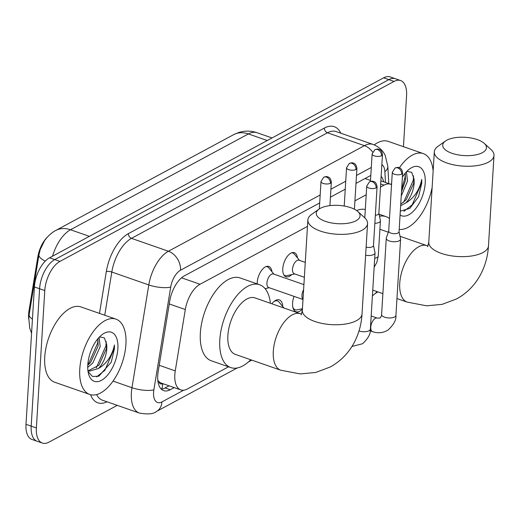 <?xml version="1.0" encoding="UTF-8"?>
<svg xmlns="http://www.w3.org/2000/svg" width="520" height="520" viewBox="0 0 520 520"><rect width="100%" height="100%" fill="white"/><g stroke="black" fill="none" stroke-linecap="round" stroke-linejoin="round"><path stroke-width="0.78" d="M291.655 274.632A12.759 6.474 -70.8 0 1 285.961 276.783A12.759 6.474 -70.8 0 1 282.776 268.717A12.759 6.474 -70.8 0 1 294.359 252.694A12.759 6.474 -70.8 0 1 297.479 257.92M257.186 283.894A12.759 6.474 -70.8 0 1 257.212 282.483A12.759 6.474 -70.8 0 1 268.794 266.461A12.759 6.474 -70.8 0 1 271.914 271.687M302.419 309.036A13.572 6.89 -70.8 0 1 295.964 311.74A13.572 6.89 -70.8 0 1 292.578 303.16A13.572 6.89 -70.8 0 1 294.034 296.368M271.863 303.791A13.572 6.89 -70.8 0 1 279.331 299.884A13.572 6.89 -70.8 0 1 282.744 306.553M307.476 226.395L200.037 284.264A23.92 12.142 109.2 0 0 185.308 309.53L175.26 370.89A23.92 12.142 109.2 0 0 174.817 374.771A23.92 12.142 109.2 0 0 180.791 389.903A23.92 12.142 109.2 0 0 187.337 389.006L228.553 366.801M157.807 380.309L158.769 381.459A7.976 4.05 109.2 0 0 162.715 383.604M47.307 237.146A21.528 10.926 109.2 0 0 37.804 257.017L29.01 310.7A21.528 10.926 109.2 0 0 28.613 314.197A21.528 10.926 109.2 0 0 28.723 318.975M180.791 389.903L161.33 383.116A23.92 12.142 -70.8 0 1 158.769 381.459M391.547 184.678A23.92 12.142 109.2 0 0 390.591 184.249A23.92 12.142 109.2 0 0 384.046 185.146L380.484 187.064M366.21 194.753L354.919 200.837M266.091 288.399A12.759 6.474 -70.8 0 1 265.408 289.029M117.253 405.36L48.9 442.182A23.92 12.142 -70.8 0 1 42.354 443.072A23.92 12.142 -70.8 0 1 36.38 427.941L44.785 290.55A23.92 12.142 -70.8 0 1 59.956 261.397L394.05 81.439L388.863 79.632A23.92 12.142 -70.8 0 1 395.408 78.734A23.92 12.142 -70.8 0 0 388.863 79.632L54.763 259.591L388.863 79.632L383.669 77.818A23.92 12.142 -70.8 0 1 390.215 76.927L400.595 80.541A23.92 12.142 -70.8 0 1 406.569 95.674L403.449 146.679M44.785 290.55L39.591 288.743A23.92 12.142 -70.8 0 1 54.763 259.591A23.92 12.142 -70.8 0 0 39.591 288.743L31.187 426.134L39.591 288.743L34.404 286.93A23.92 12.142 -70.8 0 1 49.575 257.784L383.669 77.818M42.354 443.072L37.16 441.266A23.92 12.142 -70.8 0 1 31.187 426.134A23.92 12.142 -70.8 0 0 37.16 441.266L31.974 439.459A23.92 12.142 -70.8 0 1 26 424.326L34.404 286.93M55.712 230.497L233.603 134.673A27.911 21.034 61.7 0 1 248.385 133.939L70.499 229.756A27.911 21.034 -118.3 0 0 55.712 230.497C54.145 231.25 49.257 234.065 44.557 240.669L40.229 249.529L38.955 254.774L29.165 314.548A27.911 7.826 -170.7 0 0 29.159 314.587L29.276 313.853M319.683 202.956L184.464 275.795A23.92 12.142 109.2 0 0 169.734 301.061L158.178 371.625A23.92 12.142 109.2 0 0 157.736 375.505A23.92 12.142 109.2 0 0 163.709 390.637A23.92 12.142 109.2 0 0 170.255 389.74L174.213 387.608M169.026 385.801L165.067 387.933A23.92 12.142 -70.8 0 1 161.317 389.142M394.05 81.439A23.92 12.142 -70.8 0 1 400.595 80.541M370.812 175.416L355.986 183.404M345.248 189.189L330.421 197.171M383.656 181.831A23.92 12.142 109.2 0 0 381.147 176.234M125.918 344.363A39.871 20.235 -70.8 0 1 89.72 394.44A39.871 20.235 -70.8 0 1 79.768 369.219A39.871 20.235 -70.8 0 1 115.96 319.144A39.871 20.235 -70.8 0 1 125.918 344.363M89.72 394.44L54.691 382.226A39.871 20.235 -70.8 0 1 44.733 357.006A39.871 20.235 -70.8 0 1 80.931 306.93L115.96 319.144M88.355 370.721L98.924 365.255L106.379 348.771L106.574 344.091L104.351 337.844L99.509 336.928M87.796 364.891A25.994 13.195 -70.8 0 1 102.414 334.399A25.994 13.195 -70.8 0 1 117.884 348.686A25.994 13.195 -70.8 0 1 104.676 378.06A25.994 13.195 -70.8 0 1 88.588 374.069A25.994 13.195 -70.8 0 1 87.796 364.891M88.075 371.696L92.515 376.5L98.833 376.2L111.254 362.2L114.413 348.757L114.426 344.962L113.484 348.777C110.604 357.773 105.606 364.344 98.481 368.485A18.018 9.146 -70.8 0 0 106.782 348.913A18.018 9.146 -70.8 0 0 106.574 344.091M87.783 365.222L90.688 362.382L98.137 345.897L97.923 338.696M87.731 367.354L92.742 363.097L100.198 346.619L99.099 337.363M87.906 370.442L89.349 371.169L98.481 368.485M88.036 365.014L97.708 342.934L97.942 338.774M96.278 367.887L105.944 345.807L106.177 341.38M96.564 376.876L104.884 370.318L114.185 348.679L114.426 344.962M432.133 187.401A39.871 20.235 -70.8 0 1 399.197 229.392M400.738 204.23L406.257 199.713L413.712 183.228L413.907 178.549L411.684 172.302L406.841 171.386M402.396 177.099A25.994 13.195 -70.8 0 1 409.747 168.85A25.994 13.195 -70.8 0 1 425.217 183.144A25.994 13.195 -70.8 0 1 415.662 208.644A25.994 13.195 -70.8 0 1 400.075 215.02M400.316 211.127L409.864 208.39L418.587 196.651L421.746 183.216L421.753 179.419L420.817 183.235C417.937 192.231 412.932 198.803 405.808 202.943A18.018 9.146 -70.8 0 0 414.115 183.365A18.018 9.146 -70.8 0 0 413.907 178.549M401.499 191.789L405.47 180.356L405.256 173.147M401.232 196.105L407.531 181.071L406.425 171.815M400.641 205.744L405.808 202.943M391.112 184.457A39.871 20.235 -70.8 0 1 391.651 182.969M399.38 167.811A39.871 20.235 -70.8 0 1 423.293 153.595A39.871 20.235 -70.8 0 1 433.141 170.892M374.231 144.879A39.871 20.235 -70.8 0 1 388.258 141.388L423.293 153.595M401.648 189.312L405.041 177.392L405.275 173.232M403.611 202.339L413.276 180.264L413.51 175.838M403.891 211.334L412.217 204.776L421.519 183.131L421.753 179.419M355.999 220.76A21.931 9.159 3.5 0 0 357.851 211.53A21.931 9.159 3.5 0 0 320.314 208.325A21.931 9.159 3.5 0 0 318.975 209.15A21.931 9.159 3.5 0 0 326.514 221.722A21.931 9.159 3.5 0 0 355.999 220.76M357.851 211.53L364.572 217.659A29.9 12.493 -176.5 0 1 367.562 223.6A29.9 12.493 -176.5 0 1 362.043 230.25A29.9 12.493 -176.5 0 1 328.269 233.161A29.9 12.493 -176.5 0 1 307.866 219.947A29.9 12.493 -176.5 0 1 311.558 214.422L318.975 209.15M280.767 370.221A29.9 15.178 109.2 0 1 273.299 351.306A29.9 15.178 109.2 0 1 292.266 314.867A29.9 15.178 109.2 0 1 300.443 313.749L255.034 297.921A29.9 15.178 109.2 0 0 227.883 335.478A29.9 15.178 109.2 0 0 235.352 354.393L280.767 370.221L300.248 373.925L315.686 372.463L330.128 367.042C340.815 361.16 348.991 352.709 354.653 341.699C358.976 333.125 361.439 323.889 362.031 313.989L367.562 223.6M250.725 359.756A43.855 22.256 -70.8 0 1 230.756 367.575A43.855 22.256 -70.8 0 1 219.811 339.826A43.855 22.256 -70.8 0 1 259.623 284.745A43.855 22.256 -70.8 0 1 270.406 303.284M230.756 367.575L211.296 360.789A43.855 22.256 -70.8 0 1 200.35 333.047A43.855 22.256 -70.8 0 1 240.162 277.959L259.623 284.745M482.437 152.653A21.931 9.159 3.5 0 0 484.289 143.423A21.931 9.159 3.5 0 0 446.758 140.218A21.931 9.159 3.5 0 0 445.419 141.044A21.931 9.159 3.5 0 0 452.953 153.615A21.931 9.159 3.5 0 0 482.437 152.653M484.289 143.423L491.01 149.552A29.9 12.493 -176.5 0 1 494 155.493A29.9 12.493 -176.5 0 1 488.481 162.142A29.9 12.493 -176.5 0 1 454.707 165.055A29.9 12.493 -176.5 0 1 434.31 151.84A29.9 12.493 -176.5 0 1 438.003 146.315L445.419 141.044M377.169 291.649A43.855 22.256 -70.8 0 1 372.411 295.789M388.317 232.2L381.472 229.814A29.9 15.178 109.2 0 0 379.893 229.444M379.509 216.261A43.855 22.256 -70.8 0 1 386.061 216.639A43.855 22.256 -70.8 0 1 389.474 218.524M356.61 210.535A43.855 22.256 -70.8 0 1 365.307 209.489M365.625 255.236A7.176 2.997 3.5 0 0 373.704 254.527A7.176 2.997 3.5 0 0 375.031 252.935A7.176 2.997 3.5 0 0 375.005 252.583L373.49 245.453M366.119 247.117A5.181 2.165 3.5 0 0 372.528 246.733A5.181 2.165 3.5 0 0 373.484 245.577L377.084 186.719C376.084 180.928 373.321 181.721 373.068 181.35C372.704 180.986 371.495 181.149 369.454 181.838A5.181 3.906 -118.3 0 1 372.197 181.701A5.181 3.906 61.7 0 1 376.129 187.869A5.181 2.165 3.5 0 0 377.084 186.719M283.933 307.996L279.019 302.042A11.96 6.071 109.2 0 0 277.505 300.95A11.96 6.071 109.2 0 0 273.936 301.567M292.786 307.067A11.96 6.071 109.2 0 0 295.197 309.771A11.96 6.071 109.2 0 0 297.063 309.855L302.439 308.711M388.713 231.049L386.341 237.946A7.176 2.997 3.5 0 0 386.269 238.284A7.176 2.997 3.5 0 0 389.279 240.962A7.176 2.997 3.5 0 0 399.276 240.76A7.176 2.997 3.5 0 0 400.595 239.161A7.176 2.997 3.5 0 0 400.569 238.817L399.054 231.686M388.752 230.932A5.181 2.165 3.5 0 0 388.7 231.179A5.181 2.165 3.5 0 0 390.878 233.109A5.181 2.165 3.5 0 0 398.093 232.96A5.181 2.165 3.5 0 0 399.048 231.81L402.649 172.946C401.648 167.161 398.885 167.947 398.632 167.577C398.268 167.213 397.059 167.375 395.018 168.071A5.181 3.906 -118.3 0 1 397.761 167.928A5.181 3.906 61.7 0 1 401.694 174.103A5.181 2.165 3.5 0 0 402.649 172.946M303.914 284.609L273.449 273.995A7.176 3.64 109.2 0 0 266.929 283.01A7.176 3.64 109.2 0 0 268.723 287.547L303.004 299.494M273.962 274.177L268.749 267.852A11.96 6.071 109.2 0 0 267.235 266.76A11.96 6.071 109.2 0 0 266.065 266.591M283.907 274.989A11.96 6.071 109.2 0 0 284.928 275.581A11.96 6.071 109.2 0 0 286.793 275.665L294.808 273.956M305.272 262.405L299.013 260.221A7.176 3.64 109.2 0 0 292.494 269.236A7.176 3.64 109.2 0 0 294.288 273.774L304.363 277.284M299.526 260.403L294.314 254.078A11.96 6.071 109.2 0 0 292.799 252.993A11.96 6.071 109.2 0 0 291.629 252.817M374.842 223.359A7.176 2.997 3.5 0 0 379.1 222.391A7.176 2.997 3.5 0 0 380.419 220.792A7.176 2.997 3.5 0 0 380.393 220.447L378.879 213.317M375.336 215.261A5.181 2.165 3.5 0 0 377.916 214.591A5.181 2.165 3.5 0 0 378.872 213.441L382.473 154.577C381.472 148.792 378.709 149.578 378.456 149.208C378.092 148.844 376.89 149.006 374.842 149.695A5.181 3.906 -118.3 0 1 377.585 149.559A5.181 3.906 61.7 0 1 381.518 155.727A5.181 2.165 3.5 0 0 382.473 154.577M159.218 365.293L175.26 370.89M162.747 383.611A23.92 18.024 61.7 0 1 161.701 389.097M29.01 310.7L29.751 310.96M37.804 257.017L38.545 257.276M169.26 303.94L185.308 309.53M181.552 277.823L200.037 284.264M365.047 178.522L370.507 180.427M380.679 183.969L384.046 185.146M32.428 319.209A27.911 7.826 -170.7 0 1 29.159 314.587L28.769 318.045L29.718 328.12L31.571 333.281M233.603 134.673L238.615 132.542C244.777 130.598 250.939 130.663 257.114 132.743A31.896 16.185 109.2 0 0 248.385 133.939L267.274 140.517M45.247 261.131A27.911 7.826 -170.7 0 1 38.955 254.774M89.382 236.34L70.499 229.756A31.896 16.185 109.2 0 0 52.527 256.191M26 424.326L36.38 427.941M49.575 257.784L59.956 261.397M165.067 387.933L170.255 389.74M320.171 195L180.518 270.225A15.945 8.092 109.2 0 0 170.703 287.072L153.868 389.844A15.945 8.092 109.2 0 0 153.576 392.431A15.945 8.092 109.2 0 0 161.922 401.921L183.658 390.215M161.922 401.921A15.945 12.018 -118.3 0 1 156.507 411.437C153.569 414.037 147.843 414.576 139.334 413.056A31.896 16.185 -70.8 0 1 131.372 392.88A31.896 16.185 -70.8 0 1 131.963 387.706L113.022 381.108M106.99 401.785A35.88 18.213 -70.8 0 1 90.558 394.693M96.609 394.57A31.896 16.185 109.2 0 0 102.356 400.166L139.334 413.056M99.476 313.397L106.334 271.512A35.88 18.213 -70.8 0 1 128.427 233.603L324.428 128.031A35.88 18.213 -70.8 0 1 340.815 133.198M153.868 389.844A15.945 4.472 -170.7 0 1 131.963 387.706L148.792 284.934L111.806 272.044L104.741 315.231M170.703 287.072A15.945 4.472 -170.7 0 1 148.792 284.934A31.896 16.185 -70.8 0 1 168.428 251.238L131.45 238.355A31.896 16.185 109.2 0 0 111.806 272.044A3.985 1.118 9.3 0 0 106.334 271.512M180.518 270.225A15.945 12.018 -118.3 0 0 168.428 251.238L364.435 145.665L327.45 132.776L131.45 238.355A3.985 3.003 61.7 0 1 128.427 233.603M372.619 152.029A15.945 12.018 -118.3 0 0 364.435 145.665A31.896 16.185 -70.8 0 1 373.159 144.469L336.18 131.586A31.896 16.185 109.2 0 0 327.45 132.776A3.985 3.003 61.7 0 1 324.428 128.031M385.469 182.468L384.885 171.704A15.945 8.092 109.2 0 0 381.862 164.548M371.3 167.459L356.473 175.448M345.735 181.233L330.909 189.215M388.778 183.619L387.829 166.309A15.945 8.645 176.9 0 1 384.885 171.704M374.966 293.735A15.945 12.018 -118.3 0 0 377.221 291.668M301.197 314.815L302.341 310.336A29.9 12.493 3.5 0 0 322.738 323.557A29.9 12.493 3.5 0 0 356.512 320.645A29.9 12.493 3.5 0 0 362.031 313.989M400.036 236.281L426.887 245.642A29.9 15.178 109.2 0 0 418.704 246.76A29.9 15.178 109.2 0 0 399.744 283.199A29.9 15.178 109.2 0 0 407.206 302.114L426.686 305.819L442.124 304.356L456.567 298.935C467.259 293.053 475.436 284.603 481.091 273.592C485.42 265.018 487.877 255.781 488.469 245.882L494 155.493M427.642 246.708L428.779 242.229A29.9 12.493 3.5 0 0 449.183 255.45A29.9 12.493 3.5 0 0 482.957 252.538A29.9 12.493 3.5 0 0 488.469 245.882M369.454 181.838L366.737 186.082A5.181 2.165 3.5 0 0 370.272 188.377A5.181 2.165 3.5 0 0 376.129 187.869M359.001 330.935A7.176 2.997 3.5 0 0 369.044 330.746A7.176 2.997 3.5 0 0 369.298 330.603A7.176 2.997 3.5 0 0 370.37 329.147L375.031 252.935M395.018 168.071L392.301 172.315A5.181 2.165 3.5 0 0 395.837 174.603A5.181 2.165 3.5 0 0 401.694 174.103M372.548 331.656C378.092 333.541 383.279 332.982 388.096 329.979C393.783 324.688 396.396 319.82 395.935 315.38A7.176 2.997 3.5 0 1 394.862 316.829A7.176 2.997 3.5 0 1 394.609 316.979A7.176 2.997 3.5 0 1 386.503 317.675A7.176 2.997 3.5 0 1 381.609 314.502C381.745 315.387 381.245 316.563 380.113 318.045L377.273 318.103A7.176 3.64 109.2 0 0 375.05 318.526A7.176 3.64 109.2 0 0 370.76 327.119A7.176 3.64 109.2 0 0 372.548 331.656L370.201 330.844M330.389 183.268A5.181 3.906 61.7 0 0 326.456 177.099A5.181 3.906 -118.3 0 0 323.713 177.236L320.996 181.487A5.181 2.165 3.5 0 0 324.532 183.775A5.181 2.165 3.5 0 0 330.389 183.268A5.181 2.165 3.5 0 0 331.344 182.117L329.908 205.628M303.602 289.699A7.176 3.64 109.2 0 0 301.964 295.217A7.176 3.64 109.2 0 0 303.017 299.286M355.953 169.5A5.181 3.906 61.7 0 0 352.021 163.332A5.181 3.906 -118.3 0 0 349.278 163.469L346.56 167.713A5.181 2.165 3.5 0 0 350.097 170.008A5.181 2.165 3.5 0 0 355.953 169.5A5.181 2.165 3.5 0 0 356.909 168.344L354.413 209.216M374.842 149.695L372.125 153.946A5.181 2.165 3.5 0 0 375.661 156.234A5.181 2.165 3.5 0 0 381.518 155.727M374.706 258.278A7.176 2.997 3.5 0 0 376.948 257.53A7.176 2.997 3.5 0 0 377.195 257.387A7.176 2.997 3.5 0 0 378.274 255.938L380.419 220.792M380.868 180.863L390.591 184.249M257.114 132.743L272.044 137.95M387.829 166.309L385.281 155.681C384.384 153.394 380.919 147.427 373.159 144.469M377.8 291.87L374.887 293.8M156.507 411.437L237.218 367.965M248.417 361.933L251.784 360.12M89.356 371.169L87.932 370.675M302.341 310.336L307.866 219.947M300.443 313.749L301.594 314.067M372.756 290.108L382.882 293.637M396.962 298.545L407.206 302.114M386.061 216.639L379.067 214.201M428.779 242.229L434.31 151.84M426.887 245.642L428.031 245.96M351.943 346.469L362.531 343.746C368.219 338.455 370.832 333.593 370.37 329.147M277.505 300.95L275.73 300.333M366.737 186.082L364.793 217.874M295.197 309.771L293.423 309.153M395.935 315.38L400.595 239.161M371.176 315.978L377.273 318.103M381.609 314.502L386.269 238.284M392.301 172.315L388.7 231.179M269.243 287.729L265.07 288.62M267.235 266.76L266.403 266.474M320.996 181.487L319.319 208.917M331.344 182.117C330.343 176.332 327.581 177.119 327.327 176.748C326.963 176.384 325.754 176.547 323.713 177.236M284.928 275.581L284.096 275.294M292.799 252.993L291.967 252.701M346.56 167.713L344.221 206.031M356.909 168.344C355.907 162.559 353.145 163.345 352.892 162.975C352.528 162.611 351.319 162.773 349.278 163.469M378.274 255.938L376.825 262.509L374.166 267.092M372.125 153.946L370.448 181.428"/></g></svg>
